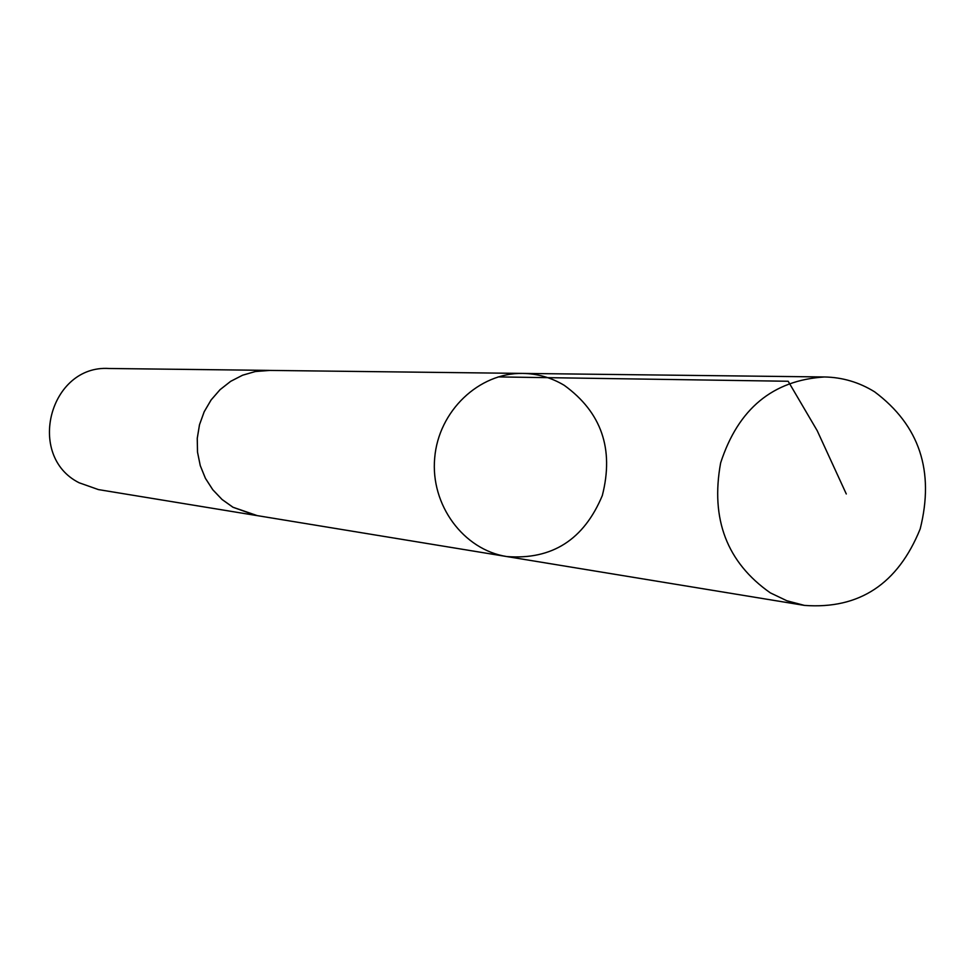 <?xml version="1.0" encoding="UTF-8"?>
<svg xmlns="http://www.w3.org/2000/svg" width="975" height="975" viewBox="0 0 975 975"><rect width="100%" height="100%" fill="white"/><g stroke="black" fill="none" stroke-linecap="round" stroke-linejoin="round"><path stroke-width="1.46" d="M257.29 515.641L232.988 507.244L222.093 499.505L212.794 489.742L205.433 478.323L200.277 465.648L197.523 452.156L197.267 438.348L199.509 424.722L204.189 411.767L211.124 399.945L220.058 389.683L230.661 381.347L242.568 375.229L255.34 371.536L268.515 370.403L522.758 373.413C478.932 372.56 438.531 411.023 434.692 457.982C430.328 504.904 463.43 549.79 506.744 556.554C552.045 560.016 583.903 539.675 602.318 495.532C614.165 449.048 601.477 412.315 564.257 385.332C551.423 377.642 537.591 373.669 522.758 373.413C478.932 372.56 438.531 411.023 434.692 457.982C430.328 504.904 463.43 549.79 506.744 556.554L804.46 605.402L786.886 600.771L770.323 592.861C726.936 562.417 710.373 519.102 720.635 462.918C738.172 408.878 772.773 380.226 824.436 376.972C842.4 377.301 859.121 382.249 874.599 391.816C919.462 425.38 934.659 471.083 920.193 528.925C897.878 583.928 859.292 609.424 804.46 605.402M506.744 556.554L255.84 515.397L232.976 507.268L222.081 499.517L212.782 489.755L205.42 478.335L200.265 465.648L197.511 452.156L197.243 438.348L199.497 424.722L204.177 411.755L211.112 399.933L220.045 389.671L230.661 381.335L242.568 375.217L255.34 371.524L269.99 370.415M255.84 515.409L98.426 489.596L79.06 482.747C25.703 455.922 49.762 364.687 109.017 368.489L268.515 370.378M498.103 376.911L788.178 381.262L817.208 430.682L846.288 493.972M522.758 373.413L824.436 376.972"/></g></svg>

